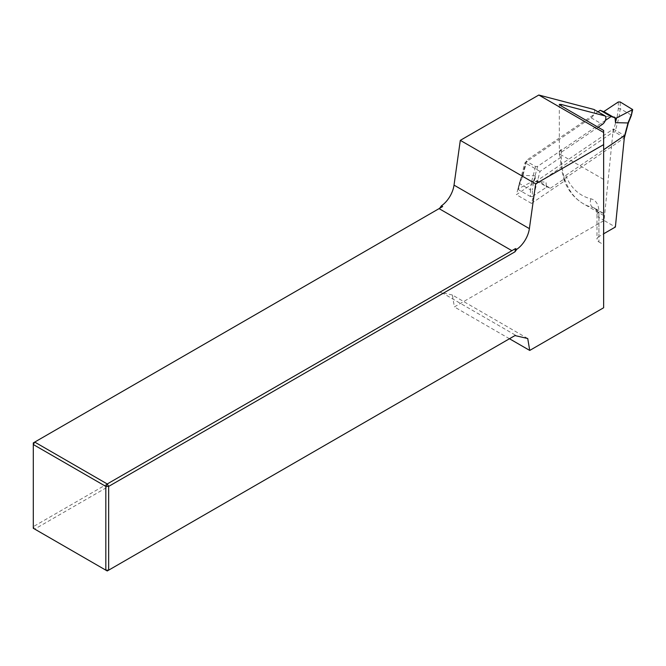 <?xml version="1.0" encoding="UTF-8"?>
<svg xmlns="http://www.w3.org/2000/svg" width="666" height="666" viewBox="0 0 666 666"><rect width="100%" height="100%" fill="white"/><g stroke="black" fill="none" stroke-linecap="round" stroke-linejoin="round"><path stroke-width="0.5" stroke-dasharray="3.33 2.5" d="M564.726 180.852A106.435 61.447 -60 0 1 560.456 157.542L540.018 171.412L531.485 203.405L564.726 180.852L563.819 179.57L563.719 178.055L565.717 175.449L603.637 149.725M565.717 175.449A99.908 57.684 120 0 0 591 198.843A26.64 15.385 -60 0 1 598.934 212.004L598.934 236.522L603.637 233.799M598.135 127.256L561.197 152.314L559.382 154.92L560.456 157.542M593.93 109.457A5.328 3.08 -60 0 1 591.125 117.815L524.95 162.712L516.416 194.697L613.244 129.021L604.079 220.496L615.384 227.023M527.73 338.519L452.372 295.013L454.37 306.926L604.079 220.496M452.372 295.013L439.61 292.066L33.3 526.648L33.3 442.898L439.61 208.316M598.934 236.522A6.66 3.846 0 0 0 596.977 239.236A6.66 3.846 0 0 0 598.934 241.958L598.934 217.441L603.637 220.163L603.637 244.672L598.934 241.958M603.637 244.672L603.637 307.759M509.473 338.744L454.37 306.926M107.243 570.97L34.715 529.095L443.04 293.348L515.567 335.223L107.243 570.97M514.968 335.572L515.567 335.223M443.04 293.348L439.61 292.066M33.3 528.28L33.3 526.648L34.715 529.095L33.3 528.28M603.637 130.436L603.637 220.163M613.244 129.021L624.55 135.539M540.018 171.412L524.95 162.712M531.485 203.405L516.416 194.697M605.394 120.396L537.587 166.4L535.606 166.558L526.656 161.388L522.727 176.132L519.68 183.641L518.364 189.594L517.982 188.953L534.465 180.411L535.556 180.411L535.198 175.874L534.465 180.411M598.01 111.805L526.756 160.148L526.656 161.388M532.417 196.553L530.486 196.595L530.411 189.835L532.342 189.935L532.417 196.553L546.386 187.288L546.386 186.663L550.441 188.253L539.602 181.993L613.086 132.151L615.068 131.993L618.997 117.249L620.262 108.708L620.188 101.956M624.358 137.854L615.068 131.993M550.441 188.253L624.3 138.004M632.309 108.958L630.96 114.885L620.262 108.708M630.96 114.885L631.335 115.551M604.287 111.88L604.287 111.255M618.256 101.998L618.331 108.616L617.141 116.933L604.645 116.417M539.602 181.993L535.556 180.411L546.386 186.663L546.028 182.134L533.549 181.61L532.342 189.935M518.431 188.478L519.746 182.659L522.71 175.358L535.198 175.874M522.71 175.358L522.727 176.132M519.746 182.659L519.68 183.641L530.411 189.835L531.676 181.294L533.549 181.61M630.993 114.91L627.946 122.419L628.321 122.985M613.086 132.151L617.141 116.933L618.997 117.249M618.331 108.616L620.229 108.7M530.486 196.595L518.364 189.594M546.386 187.288L546.028 182.134M598.934 212.004A6.66 3.846 0 0 0 596.977 214.718A6.66 3.846 0 0 0 598.934 217.441A19.98 11.538 120 0 0 594.796 208.291A19.98 11.538 120 0 0 592.981 207.576A106.568 61.53 -60 0 1 583.324 203.729A106.568 61.53 -60 0 1 561.255 154.945L561.255 149.509A99.908 57.684 120 0 0 561.296 152.248M591 198.843A6.66 5.361 -76.4 0 0 592.981 207.576L603.637 213.728M561.255 149.509A6.66 3.846 0 0 0 559.307 152.223A6.66 3.846 0 0 0 561.255 154.945L603.637 179.412M591.125 117.815L602.422 124.342M627.946 122.419L624.017 137.154M522.693 175.358L526.756 160.148M537.587 166.4L533.524 181.61M623.917 138.403L624.467 136.364M531.676 181.294L535.606 166.558M603.637 213.403L594.796 208.291C595.87 208.508 596.603 210.647 596.977 214.718L596.977 239.236M603.637 215.459L583.324 203.729C574.425 198.451 567.94 190.459 563.886 179.737M559.307 104.404L559.348 155.328M522.344 175.599L526.348 160.581M517.982 188.953L519.338 183M519.355 182.95L522.352 175.558"/><path stroke-width="1" d="M603.637 149.725L624.55 135.539L615.384 227.023L603.637 233.799M561.255 104.479L561.255 105.961L559.307 104.404L561.255 104.479L605.236 115.984A5.328 3.08 -60 0 1 602.422 124.342L598.135 127.256M441.408 205.827L442.665 206.552L439.61 208.316L441.408 205.827A19.98 11.538 120 0 0 454.029 185.131L460.306 140.351L535.664 183.858L603.637 144.614L603.637 132.467L538.802 95.03L460.306 140.351M538.802 95.03L593.93 109.457L605.236 115.984M603.637 144.614L603.637 307.759L529.728 350.433L509.473 338.744M516.766 249.334L515.501 248.601L514.968 251.823L516.766 249.334A19.98 11.538 120 0 0 529.378 228.629L535.664 183.858M514.968 251.823L108.658 486.405L108.658 570.154L514.968 335.572L527.73 338.519L529.728 350.433M442.665 206.552L33.3 442.898L33.3 528.28L105.827 570.154L105.827 486.405L33.3 444.53L34.715 442.082L107.243 483.957L515.501 248.601M439.069 208.625L511.596 250.499M108.658 486.405L107.243 483.957L105.827 486.405L108.658 486.405M108.658 570.154L105.827 570.154L107.243 570.97L108.658 570.154M561.255 105.961L603.637 130.436L603.637 132.467M611.063 116.55L600.232 110.298L604.287 111.88L604.287 111.255L618.256 101.998L620.188 101.956L632.692 109.599L616.2 118.132L611.063 116.55L605.394 120.396M628.329 122.969L615.476 122.669L615.118 118.14L604.287 111.88M600.232 110.298L598.01 111.805M616.2 118.132L615.476 122.669M632.692 109.599L631.318 115.601L632.242 110.073M529.378 228.629L454.029 185.131M624.467 136.364L627.98 123.185M627.963 123.193L630.927 115.892M624.325 137.962L628.321 122.985L631.318 115.601"/></g></svg>
